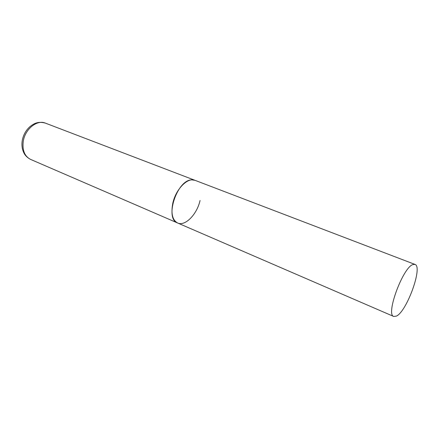 <?xml version="1.0" encoding="UTF-8"?>
<svg xmlns="http://www.w3.org/2000/svg" width="439" height="439" viewBox="0 0 439 439"><rect width="100%" height="100%" fill="white"/><g stroke="black" fill="none" stroke-linecap="round" stroke-linejoin="round"><path stroke-width="0.66" d="M200.058 200.48C197.045 214.303 185.099 226.623 177.636 223.001C172.461 220.164 170.842 213.595 172.785 203.301C175.737 189.193 187.832 176.994 195.015 180.325L191.898 179.875C177.065 179.502 164.191 218.814 177.636 223.001L30.609 159.412C24.617 156.306 22.164 150.275 23.256 141.32C25.05 129.093 37.068 119.463 45.387 123.123C37.644 121.065 33.863 123.661 29.857 126.717C25.906 130.312 23.388 134.833 22.301 140.288M412.962 264.547C402.953 267.197 385.404 314.933 393.767 316.481L396.477 316.08C406.926 311.273 423.086 266.44 414.97 264.415L412.962 264.547M30.609 159.412C25.072 156.432 23.893 153.173 22.894 150.495C21.917 147.411 21.698 144.151 22.23 140.716M414.97 264.415L45.387 123.123M177.636 223.001L393.767 316.481"/></g></svg>
